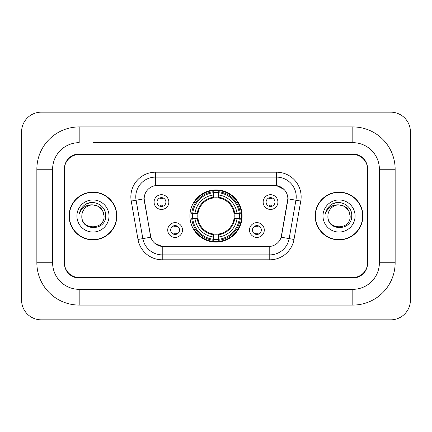 <?xml version="1.0" encoding="UTF-8"?>
<svg xmlns="http://www.w3.org/2000/svg" width="432" height="432" viewBox="0 0 432 432"><rect width="100%" height="100%" fill="white"/><g stroke="black" fill="none" stroke-linecap="round" stroke-linejoin="round"><path stroke-width="0.65" d="M189.918 216A26.082 26.082 0 0 0 216 242.082A26.082 26.082 0 0 0 242.082 216A26.082 26.082 0 0 0 216 189.918A26.082 26.082 0 0 0 189.918 216M264.281 230.024A7.382 7.382 0 0 1 256.9 237.411A7.382 7.382 0 0 1 249.518 230.024A7.382 7.382 0 0 1 256.9 222.642A7.382 7.382 0 0 1 264.281 230.024M252.466 230.024A4.428 4.428 0 0 0 256.9 234.457A4.428 4.428 0 0 0 261.328 230.024A4.428 4.428 0 0 0 256.9 225.596A4.428 4.428 0 0 0 252.466 230.024M182.482 230.024A7.382 7.382 0 0 1 175.1 237.411A7.382 7.382 0 0 1 167.719 230.024A7.382 7.382 0 0 1 175.1 222.642A7.382 7.382 0 0 1 182.482 230.024M170.672 230.024A4.428 4.428 0 0 0 175.1 234.457A4.428 4.428 0 0 0 179.534 230.024A4.428 4.428 0 0 0 175.1 225.596A4.428 4.428 0 0 0 170.672 230.024M277.911 202.073A7.382 7.382 0 0 1 270.529 209.455A7.382 7.382 0 0 1 263.147 202.073A7.382 7.382 0 0 1 270.529 194.692A7.382 7.382 0 0 1 277.911 202.073M266.101 202.073A4.428 4.428 0 0 0 270.529 206.501A4.428 4.428 0 0 0 274.957 202.073A4.428 4.428 0 0 0 270.529 197.645A4.428 4.428 0 0 0 266.101 202.073M168.853 202.073A7.382 7.382 0 0 1 161.471 209.455A7.382 7.382 0 0 1 154.089 202.073A7.382 7.382 0 0 1 161.471 194.692A7.382 7.382 0 0 1 168.853 202.073M157.043 202.073A4.428 4.428 0 0 0 161.471 206.501A4.428 4.428 0 0 0 165.899 202.073A4.428 4.428 0 0 0 161.471 197.645A4.428 4.428 0 0 0 157.043 202.073M138.002 239.468L131.231 201.08A24.608 24.608 0 0 1 155.466 172.201L276.534 172.201A24.608 24.608 0 0 1 300.769 201.08L293.998 239.468A24.608 24.608 0 0 1 269.768 259.799L162.232 259.799A24.608 24.608 0 0 1 138.002 239.468L150.833 237.206L144.347 201.08A13.289 13.289 0 0 1 157.432 185.485L274.568 185.485A13.289 13.289 0 0 1 287.653 201.08L281.578 235.532A13.289 13.289 0 0 1 268.493 246.515L163.507 246.515A13.289 13.289 0 0 1 150.422 235.532L144.148 198.801L136.08 200.227A19.688 19.688 0 0 1 155.466 177.12L276.534 177.12A19.688 19.688 0 0 1 295.92 200.227L289.154 238.61A19.688 19.688 0 0 1 269.768 254.88L162.232 254.88A19.688 19.688 0 0 1 142.846 238.61L136.08 200.227A19.688 19.688 0 0 1 135.778 196.808M192.256 218.462A23.868 23.868 0 0 1 192.256 213.538M92.961 142.668L352.82 142.668L92.961 142.668M395.145 169.247L379.393 169.247L379.393 262.753L379.393 169.247A26.579 26.579 0 0 0 352.82 142.668L352.82 126.922L79.18 126.922A42.325 42.325 0 0 0 36.855 169.247L36.855 262.753A42.325 42.325 0 0 0 79.18 305.078L352.82 305.078A42.325 42.325 0 0 0 395.145 262.753L395.145 169.247A42.325 42.325 0 0 0 352.82 126.922M352.82 305.078L352.82 289.332L79.18 289.332L352.82 289.332A26.579 26.579 0 0 0 379.393 262.753L395.145 262.753M36.855 262.753L52.607 262.753L52.607 169.247L52.607 262.753A26.579 26.579 0 0 0 79.18 289.332L79.18 305.078M352.82 154.483L79.18 154.483A14.764 14.764 0 0 0 64.417 169.247L64.417 262.753A14.764 14.764 0 0 0 79.18 277.517L352.82 277.517A14.764 14.764 0 0 0 367.583 262.753L367.583 169.247A14.764 14.764 0 0 0 352.82 154.483M79.18 126.922L79.18 142.668A26.579 26.579 0 0 0 52.607 169.247L36.855 169.247M410.4 131.841A19.688 19.688 0 0 0 390.712 112.158L41.288 112.158A19.688 19.688 0 0 0 21.6 131.841L21.6 300.159A19.688 19.688 0 0 0 41.288 319.842L390.712 319.842A19.688 19.688 0 0 0 410.4 300.159L410.4 131.841M69.093 216A23.868 23.868 0 0 0 92.961 239.868A23.868 23.868 0 0 0 116.829 216A23.868 23.868 0 0 0 92.961 192.132A23.868 23.868 0 0 0 69.093 216M315.171 216A23.868 23.868 0 0 0 339.039 239.868A23.868 23.868 0 0 0 362.907 216A23.868 23.868 0 0 0 339.039 192.132A23.868 23.868 0 0 0 315.171 216M155.466 172.201L155.466 185.636L274.568 185.485L276.534 185.636L283.959 189.378M144.148 198.774L144.293 196.808M268.493 246.515L163.507 246.515M162.232 259.799L162.232 246.451L155.142 243.551M295.92 200.227L287.852 198.801L281.167 237.206L289.154 238.61L295.92 200.227L300.769 201.08M281.578 235.532L281.497 235.953M150.503 235.953L150.422 235.532M367.583 168.755A14.764 14.764 0 0 0 352.82 153.986L79.18 153.986A14.764 14.764 0 0 0 64.417 168.755L64.417 263.245A14.764 14.764 0 0 0 79.18 278.014L352.82 278.014A14.764 14.764 0 0 0 367.583 263.245L367.583 169.247M64.417 168.755L64.417 169.247M64.417 262.753L64.417 263.245M367.583 263.245L367.583 262.753M116.586 216A23.625 23.625 0 0 0 92.961 192.375A23.625 23.625 0 0 0 69.341 216A23.625 23.625 0 0 0 92.961 239.625A23.625 23.625 0 0 0 116.586 216M104.085 216C104.771 230.353 81.157 230.353 81.837 216C80.8 231.552 106.148 231.19 105.646 216C106.51 205.362 92.691 198.466 84.505 205.108C81.61 207.425 79.882 210.406 79.31 214.051C81.599 207.522 86.152 204.466 92.961 204.876L98.523 206.366L102.595 210.438L104.085 216C104.771 230.353 81.157 230.353 81.837 216C81.157 230.353 104.771 230.353 104.085 216C104.771 230.353 81.157 230.353 81.837 216C81.157 230.353 104.771 230.353 104.085 216L102.595 210.438L98.523 206.366L92.961 204.876L98.523 206.366L102.595 210.438L104.085 216C103.426 209.239 99.716 205.535 92.961 204.876A11.124 11.124 0 0 0 81.837 216M76.918 216A16.049 16.049 0 0 0 92.961 232.049A16.049 16.049 0 0 0 109.01 216A16.049 16.049 0 0 0 92.961 199.951A16.049 16.049 0 0 0 76.918 216M84.499 205.114L86.065 204.061L91.206 202.322M362.659 216A23.625 23.625 0 0 0 339.039 192.375A23.625 23.625 0 0 0 315.414 216A23.625 23.625 0 0 0 339.039 239.625A23.625 23.625 0 0 0 362.659 216M350.163 216C350.843 230.353 327.229 230.353 327.915 216C326.878 231.552 352.226 231.19 351.724 216C352.582 205.362 338.764 198.466 330.583 205.108C327.688 207.425 325.955 210.406 325.388 214.051C327.677 207.522 332.23 204.466 339.039 204.876L344.601 206.366L348.673 210.438L350.163 216C350.843 230.353 327.229 230.353 327.915 216C327.229 230.353 350.843 230.353 350.163 216C350.843 230.353 327.229 230.353 327.915 216A11.124 11.124 0 0 1 339.039 204.876L344.601 206.366L348.673 210.438L350.163 216L348.673 210.438L344.601 206.366L339.039 204.876C345.794 205.535 349.504 209.239 350.163 216M322.99 216A16.049 16.049 0 0 0 339.039 232.049A16.049 16.049 0 0 0 355.082 216A16.049 16.049 0 0 0 339.039 199.951A16.049 16.049 0 0 0 322.99 216M330.577 205.114L332.143 204.061L337.279 202.322M162.702 198.504L162.702 197.818L162.702 198.504A3.775 3.775 0 0 0 160.24 198.504L160.24 197.818M160.24 206.329L160.24 205.643A3.775 3.775 0 0 0 162.702 205.643L162.702 206.329M271.76 198.504L271.76 197.818L271.76 198.504A3.775 3.775 0 0 0 269.298 198.504L269.298 197.818M269.298 206.329L269.298 205.643A3.775 3.775 0 0 0 271.76 205.643L271.76 206.329M173.869 234.279L173.869 233.593A3.775 3.775 0 0 0 176.332 233.593L176.332 234.279M176.332 225.769L176.332 226.454A3.775 3.775 0 0 0 173.869 226.454L173.869 225.769M255.668 234.279L255.668 233.593A3.775 3.775 0 0 0 258.131 233.593L258.131 234.279M258.131 225.769L258.131 226.454A3.775 3.775 0 0 0 255.668 226.454L255.668 225.769M218.462 239.296L218.462 240.284A24.413 24.413 0 0 0 240.284 218.462L239.296 218.462A23.425 23.425 0 0 1 218.462 239.296L218.462 237.017A21.163 21.163 0 0 0 237.017 218.462L234.041 218.462A18.209 18.209 0 0 0 218.462 197.959L218.462 192.704A23.425 23.425 0 0 1 239.296 213.538L240.284 213.538A24.413 24.413 0 0 0 218.462 191.716L218.462 192.704M192.704 218.462L191.716 218.462A24.413 24.413 0 0 0 213.538 240.284L213.538 239.296A23.425 23.425 0 0 1 192.704 218.462L194.983 218.462A21.163 21.163 0 0 0 213.538 237.017L213.538 234.041A18.209 18.209 0 0 0 234.041 218.462L234.77 218.462A18.932 18.932 0 0 1 218.462 234.77L218.462 237.017M213.538 192.704L213.538 191.716A24.413 24.413 0 0 0 191.716 213.538L192.704 213.538A23.425 23.425 0 0 1 213.538 192.704L213.538 194.983A21.163 21.163 0 0 0 194.983 213.538L197.959 213.538A18.209 18.209 0 0 0 213.538 234.041L213.538 234.77A18.932 18.932 0 0 1 197.23 218.462L194.983 218.462M192.753 218.462A23.377 23.377 0 0 1 192.753 213.538M218.462 192.753A23.377 23.377 0 0 0 213.538 192.753M239.247 213.538A23.377 23.377 0 0 1 239.247 218.462M239.296 213.538L237.017 213.538A21.163 21.163 0 0 0 218.462 194.983M237.017 218.462L239.296 218.462M213.538 237.017L213.538 239.296M234.041 213.538L237.017 213.538M218.462 234.074L218.462 234.77M213.538 234.041A18.209 18.209 0 0 1 197.959 218.462L197.23 218.462M218.462 239.247A23.377 23.377 0 0 1 213.538 239.247M194.983 213.538L192.704 213.538M213.538 197.926L213.538 194.983M218.462 197.959A18.209 18.209 0 0 0 197.959 213.538L197.23 213.538A18.932 18.932 0 0 1 213.538 197.23M218.462 197.926L218.462 197.23A18.932 18.932 0 0 1 234.77 213.538M195.523 202.711L194.13 202.711A25.591 25.591 0 0 1 241.591 216A25.591 25.591 0 0 1 194.13 229.289L195.523 229.289M276.534 172.201L276.534 185.636M269.768 246.451L269.768 259.799M131.231 201.08L136.08 200.227M289.154 238.61L293.998 239.468M218.462 234.041A18.209 18.209 0 0 0 234.041 218.462M213.538 239.468A23.598 23.598 0 0 0 218.462 239.468M239.468 218.462A23.598 23.598 0 0 0 239.468 213.538M218.462 192.532A23.598 23.598 0 0 0 213.538 192.532"/></g></svg>
